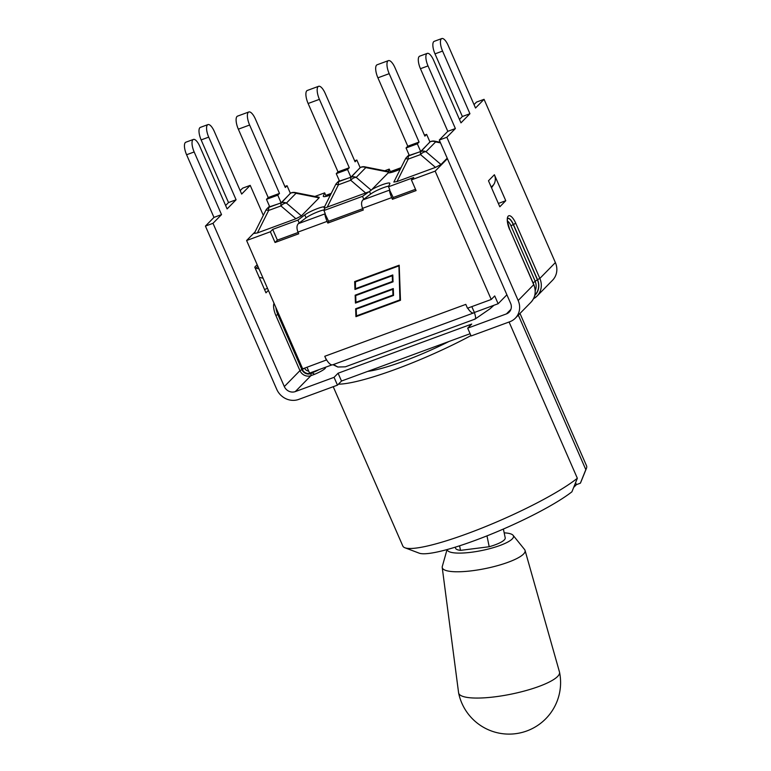<?xml version="1.0" encoding="UTF-8"?>
<svg xmlns="http://www.w3.org/2000/svg" width="771" height="771" viewBox="0 0 771 771"><rect width="100%" height="100%" fill="white"/><g stroke="black" fill="none" stroke-linecap="round" stroke-linejoin="round"><path stroke-width="1.16" d="M310.723 373.656A6.939 6.399 44.4 0 1 301.895 369.617L299.948 370.629A8.626 7.961 -135.6 0 0 310.935 375.66L314.529 374.33L312.534 372.991L310.723 373.656A1.696 0.598 -110.2 0 1 310.935 375.66L295.303 391.591L334.055 377.337L338.084 373.222L471.717 324.061L467.689 328.167L471.1 335.973L509.853 321.719A17.251 15.912 -135.6 0 0 515.346 318.172A17.251 15.912 -135.6 0 0 518.17 300.517L446.843 137.257L439.277 140.043L510.604 303.302A8.626 7.961 -135.6 0 1 509.188 312.13A8.626 7.961 -135.6 0 1 506.441 313.903L510.903 309.354M470.117 333.708L341.495 381.038L337.467 385.143L334.055 377.337M240.176 190.659L242.634 188.163L250.209 185.368L241.67 194.07L214.299 131.436A10.322 3.653 69.8 0 0 207.948 124.594A10.322 3.653 69.8 0 0 208.719 137.132L236.09 199.766L227.117 208.912L199.747 146.268A10.322 3.653 69.8 0 0 193.396 139.435L185.821 142.221A10.322 3.653 69.8 0 0 186.592 154.749L213.962 217.393L205.423 226.096L276.75 389.355A17.251 15.912 44.4 0 0 298.714 399.407L337.467 385.143M467.689 328.167L506.441 313.903M268.385 290.368L265.966 292.835L254.767 267.142A1.696 1.561 -135.6 0 0 256.001 268.173L258.998 268.896M263.084 278.244L259.181 277.309M488.785 181.542A10.996 10.139 -135.6 0 0 488.477 180.771L499.81 206.782L505.766 200.72L494.384 174.747A10.996 10.139 44.4 0 1 493.671 184.664L491.532 187.835M267.518 288.383L264.501 289.491M505.766 200.72L498.355 203.448M319.078 369.617A9.3 1.436 156.4 0 1 311.783 372.913L310.588 373.357L312.534 372.991M341.495 381.038L338.084 373.222M446.843 137.257L455.382 128.555L428.021 65.921A10.322 3.653 69.8 0 1 427.24 53.392A10.322 3.653 69.8 0 1 433.601 60.225L460.971 122.868L469.934 113.722L442.573 51.079A10.322 3.653 69.8 0 1 441.802 38.55A10.322 3.653 69.8 0 1 448.153 45.393L475.524 108.027L484.063 99.324L476.488 102.109L474.03 104.615M484.063 99.324L555.38 262.583A17.251 15.912 -135.6 0 1 552.556 280.239L537.021 296.083A17.251 15.912 -135.6 0 0 539.845 278.427L537.512 279.642A15.227 14.042 44.4 0 1 534.737 295.495M250.209 185.368L263.316 215.369M207.948 124.594L200.373 127.379A10.322 3.653 69.8 0 0 201.144 139.917L228.515 202.551L225.624 205.5M236.09 199.766L228.515 202.551M193.396 139.435A10.322 3.653 69.8 0 0 194.167 151.964L221.528 214.608L213.962 217.393M205.423 226.096L212.998 223.311L221.528 214.608M295.303 391.591A8.626 7.961 44.4 0 1 284.326 386.57L212.998 223.311M441.802 38.55L434.227 41.335A10.322 3.653 69.8 0 0 434.998 53.864L462.369 116.508L459.477 119.457M469.934 113.722L462.369 116.508M427.24 53.392L419.675 56.177A10.322 3.653 69.8 0 0 420.446 68.706L447.806 131.34L439.277 140.043M455.382 128.555L447.806 131.34M470.936 335.597A100.23 15.507 156.4 0 1 338.43 384.16M448.963 341.495A71.048 10.996 156.4 0 1 367.661 371.41M404.939 547.776L419.135 553.144A89.234 13.801 -23.6 0 0 488.795 535.141A89.234 13.801 -23.6 0 0 571.909 491.821L577.344 478.261A100.23 15.507 156.4 0 1 484.072 527.2A100.23 15.507 156.4 0 1 404.939 547.776A100.23 15.507 156.4 0 1 402.838 546.051L333.226 386.705M519.982 313.45L586.538 465.8A100.23 15.507 156.4 0 1 586.374 468.517A100.23 15.507 156.4 0 1 585.815 469.635L580.38 483.186A89.234 13.801 -23.6 0 0 580.669 482.579L586.374 468.517M573.663 487.445L576.419 484.651L580.38 483.186M518.324 315.146L585.815 469.635M575.571 482.713L576.419 484.651M509.072 321.999L577.344 478.261M447.18 549.53A33.837 7.7 -11.6 0 0 483.33 550.195A33.837 7.7 -11.6 0 0 513.081 535.296A33.837 7.7 -11.6 0 0 504.176 532.848M455.304 547.15L455.497 548.065A25.376 5.773 -11.6 0 0 460.509 550.369L489.209 546.735A25.376 5.773 -11.6 0 0 505.207 537.84L503.396 529.041M447.055 549.569L442.303 566.444A42.289 9.628 -11.6 0 0 442.217 567.446L458.591 692.782A51.512 11.729 -11.6 0 0 458.62 692.975A51.512 11.729 -11.6 0 0 503.212 695.615A51.512 11.729 -11.6 0 0 557.626 676.446A51.512 11.729 -11.6 0 0 559.534 672.216A51.512 11.729 -11.6 0 0 559.486 672.023L525.051 550.407A42.289 9.628 -11.6 0 0 524.579 549.521L513.081 535.296M442.217 567.446A42.289 9.628 -11.6 0 0 485.605 568.516A42.289 9.628 -11.6 0 0 525.051 550.407M486.973 535.864L489.209 546.735M459.574 545.801L460.509 550.369M249.621 125.027A10.746 3.807 -110.2 0 1 248.821 111.978A10.746 3.807 -110.2 0 1 255.432 119.1L285.309 187.478L287.053 185.705L290.397 193.367L281.107 202.84L277.762 195.179L266.477 199.332L268.212 197.559L238.335 129.181L249.621 125.027L279.497 193.405L277.762 195.179M248.821 111.978L237.535 116.132A10.746 3.807 69.8 0 0 238.335 129.181M279.497 193.405L268.212 197.559M301.413 215.88L286.436 203.062A6.766 6.245 -135.6 0 0 281.454 202.812A6.766 2.4 69.8 0 0 280.943 205.924A6.766 4.385 -49.4 0 1 286.436 203.062L296.045 193.27A6.766 2.824 -78.8 0 0 295.062 192.509A6.766 6.766 0 0 0 291.399 192.798A6.766 2.4 69.8 0 0 291.062 193.02A6.766 6.245 44.4 0 1 296.045 193.27L319.098 197.848L301.413 215.88L295.919 218.742L257.398 232.919L254.276 233.43L265.783 210.435A6.766 1.619 26.6 0 1 268.645 210.454A6.766 2.4 -110.2 0 1 269.156 207.341A6.766 6.245 -135.6 0 0 266.997 208.729A6.766 6.766 0 0 0 265.783 210.435M295.062 192.509L319.194 197.299L319.098 197.848M266.477 199.332L269.821 206.994L281.107 202.84M284.885 186.505L287.053 185.705M335.558 184.761A6.766 1.619 26.6 0 1 338.43 184.78A6.766 2.4 -110.2 0 1 338.941 181.657A6.766 6.245 -135.6 0 0 336.782 183.045A6.766 6.766 0 0 0 335.558 184.761L324.061 207.746L325.034 207.919L323.916 210.541L362.524 196.335L371.198 190.196L356.221 177.388A6.766 6.245 -135.6 0 0 351.239 177.137A6.766 2.4 69.8 0 0 350.728 180.25A6.766 4.385 -49.4 0 1 356.221 177.388L365.83 167.586L388.883 172.174L388.979 171.625L364.837 166.835A6.766 6.766 0 0 0 361.185 167.114A6.766 2.4 69.8 0 0 360.847 167.346A6.766 6.245 44.4 0 1 365.83 167.586A6.766 2.824 -78.8 0 0 364.837 166.835M388.883 172.174L371.198 190.196M319.406 99.353A10.746 3.807 -110.2 0 1 318.606 86.304A10.746 3.807 -110.2 0 1 325.217 93.426L355.094 161.804L356.838 160.031L360.182 167.692L350.892 177.166L347.548 169.504L336.262 173.658L337.997 171.885L308.121 103.497L319.406 99.353L349.282 167.731L347.548 169.504M318.606 86.304L307.321 90.458A10.746 3.807 69.8 0 0 308.121 103.497M349.282 167.731L337.997 171.885M368.201 192.037L325.034 207.919M336.262 173.658L339.606 181.31L350.892 177.166M354.67 160.831L356.838 160.031M389.191 73.669A10.746 3.807 -110.2 0 1 388.391 60.63A10.746 3.807 -110.2 0 1 395.003 67.742L424.879 136.13L426.623 134.356L429.967 142.009L420.677 151.482L417.323 143.83L406.047 147.974L407.782 146.211L377.906 77.823L389.191 73.669L419.067 142.057L417.323 143.83M388.391 60.63L377.106 64.783A10.746 3.807 69.8 0 0 377.906 77.823M419.067 142.057L407.782 146.211M424.455 135.156L426.623 134.356M405.344 159.086A6.766 1.619 26.6 0 1 408.216 159.096A6.766 2.4 -110.2 0 1 408.726 155.983A6.766 6.245 -135.6 0 0 406.568 157.371A6.766 6.766 0 0 0 405.344 159.086L393.846 182.072L396.969 181.561L408.216 159.096L420.513 154.576A6.766 4.385 -49.4 0 1 426.006 151.704A6.766 6.245 -135.6 0 0 421.024 151.453A6.766 2.4 69.8 0 0 420.513 154.576L435.49 167.384L396.969 181.561M447.199 158.19L440.983 164.522L426.006 151.704L435.615 141.912A6.766 2.824 -78.8 0 0 434.622 141.151A6.766 6.766 0 0 0 430.97 141.44A6.766 2.4 69.8 0 0 430.632 141.662A6.766 6.245 44.4 0 1 435.615 141.912L440.511 142.886M440.983 164.522L435.49 167.384M406.047 147.974L409.391 155.636L420.677 151.482M330.393 195.092A11.912 1.841 156.4 0 1 323.29 196.354A11.912 1.841 156.4 0 1 323.319 196.017L324.658 192.856L314.896 196.451M255.028 231.926L246.604 240.513L270.361 231.772L272.693 229.392L297.934 220.101L304.786 214.916A11.912 1.841 156.4 0 1 315.079 209.51A11.912 1.841 156.4 0 1 324.552 206.753M388.237 171.48L389.249 169.09L384.681 170.767M304.786 214.916L306.058 217.817L298.358 223.648C296.671 225.431 296.536 228.245 297.982 232.1L298.714 233.786L275.045 242.489L277.377 240.109L298.146 232.476M369.482 191.391L370.649 194.061L362.948 199.891C361.252 201.665 361.127 204.479 362.563 208.334L363.305 210.02L327.829 223.07L327.097 221.383C325.507 217.586 324.822 215.07 325.025 213.846L328.6 221.267L327.829 223.07M246.604 240.513L302.675 368.856L326.625 359.912A12.856 4.549 69.8 0 0 332.677 364.808L473.731 312.901A12.856 4.549 -110.2 0 1 467.737 308.121M506.884 294.811L498.133 303.735L474.377 312.477C475.977 317.315 476.006 319.512 474.464 319.088M493.912 305.287L490.048 308.757L475.061 319.098L345.36 366.823L337.823 367.015L332.985 364.693M333.467 364.51L337.823 367.015M331.906 364.895L309.566 373.116L307.003 367.256M401.036 167.702L390.82 171.461L390.222 172.714M391.687 197.617C390.097 193.82 389.403 191.304 389.606 190.08L393.191 197.501L392.42 199.304L391.687 197.617L362.563 208.334M370.649 194.061A11.912 1.841 156.4 0 1 388.806 186.071M306.058 217.817A11.912 1.841 156.4 0 1 324.215 209.837M331.251 193.386L326.239 195.227L325.632 196.48M393.191 197.501L415.521 189.281M371.844 189.541A11.912 1.841 156.4 0 1 383.197 184.394A11.912 1.841 156.4 0 1 389.875 183.276A11.912 1.841 156.4 0 1 389.847 183.614L388.507 186.775L413.748 177.494L411.406 179.874L416.089 190.591L392.42 199.304M328.6 221.267L362.727 208.71M355.71 295.582L355.961 302.29L393.287 288.556L393.538 295.438L356.212 309.171L356.453 315.888L399.918 299.89L398.915 265.754L355.45 281.752L355.46 288.691L392.796 274.958L393.046 281.839L355.71 295.582L393.037 281.694M398.684 265.985L355.219 281.984M393.528 295.293L356.212 309.171M399.918 299.89L398.915 265.754M354.66 281.588L399.205 265.205L400.477 300.285L355.932 316.679L355.643 308.776L392.979 295.042L392.767 289.347L355.441 303.08L355.152 295.187L392.478 281.454L392.275 275.748L354.949 289.482L354.66 281.588M354.891 281.502L355.171 289.25L392.497 275.517L392.478 281.454M355.383 295.1L355.672 302.849L392.998 289.115L392.979 295.042M355.884 308.699L356.163 316.438L400.477 300.141M498.133 303.735L494.712 295.929L491.233 299.476L467.477 308.217L465.809 304.381L324.755 356.289L326.432 360.115M473.731 312.901A12.856 4.549 -110.2 0 0 474.377 312.477L471.813 306.617M326.625 359.912A12.856 4.549 -110.2 0 1 324.755 356.289M324.658 192.856L325.931 195.767M323.916 210.541L325.189 213.451M388.507 186.775L389.779 189.685M272.693 229.392L277.377 240.109M270.361 231.772L275.045 242.489M299.206 223.012L297.934 220.101M363.787 199.246L362.524 196.335M389.249 169.09L390.521 172M400.294 169.177A11.912 1.841 156.4 0 1 388.237 172.829M411.406 179.874L435.162 171.133L447.402 158.653M435.162 171.133L491.233 299.476M314.529 374.33A11.334 1.754 -23.6 0 0 325.083 367.41M257.861 266.284L256.001 268.173M257.167 264.704L254.767 267.142M494.384 174.747L488.477 180.771M493.671 184.664L491.233 187.151M301.895 369.617L277.811 314.481L275.864 315.493L299.948 370.629L284.326 386.57M276.644 309.287A9.3 3.296 69.8 0 0 278.254 314.317L277.811 314.481A9.3 3.296 -110.2 0 1 275.931 307.639M274.013 303.254A10.996 3.894 69.8 0 0 275.864 315.493M310.588 373.357L310.52 373.203A2.034 0.723 -110.2 0 1 310.376 372.817M278.755 314.125L278.254 314.317L302.338 369.454A6.428 5.927 -135.6 0 0 310.52 373.203L311.715 372.759A2.034 0.713 -110.2 0 1 311.561 372.383M201.144 139.917L208.719 137.132M186.592 154.749L194.167 151.964M302.338 369.454L304.853 368.046M308.651 371.044A4.395 4.057 44.4 0 1 304.67 368.239L304.622 368.133M311.802 372.981A2.034 0.723 -110.2 0 0 311.783 372.913L311.715 372.759A9.3 1.436 -23.6 0 0 317.912 370.051M442.573 51.079L434.998 53.864M428.021 65.921L420.446 68.706M533.493 298.734A17.251 15.912 -135.6 0 0 537.021 296.083L533.484 298.753M530.882 302.338C535.431 297.307 536.404 291.371 533.792 284.518L533.715 284.682A17.251 15.912 44.4 0 1 530.882 302.338L515.346 318.172M555.38 262.583L539.845 278.427L515.76 223.291L513.428 224.506L537.512 279.642M507.838 218.299A9.3 3.296 -110.2 0 1 513.428 224.506L513.274 224.563A9.3 3.296 69.8 0 0 507.819 218.328M534.814 295.187A15.054 13.888 -135.6 0 0 537.368 279.7L513.274 224.563L510.951 225.778L535.035 280.914A13.03 12.018 44.4 0 1 535.238 290.706M537.368 279.7L533.079 282.899M518.17 300.517L533.715 284.682L509.698 229.392C507.511 222.125 506.817 218.636 507.626 218.935L507.694 218.338M515.76 223.291A11.334 4.009 69.8 0 0 508.205 216.159A11.334 4.009 69.8 0 0 509.621 229.546M507.53 221.104A7.276 2.573 -110.2 0 1 510.951 225.778M257.398 232.919L268.645 210.454L280.943 205.924L295.919 218.742M290.359 193.28L281.454 202.812L269.715 206.763M360.144 167.606L351.239 177.137L339.5 181.089M327.183 207.235L338.43 184.78L350.728 180.25L365.705 193.068M429.929 141.922L421.024 151.453L409.285 155.405M390.685 171.615L400.968 167.827M389.606 190.08L362.948 199.891M297.982 232.1L327.097 221.383M325.025 213.846L298.358 223.648M326.104 195.371L331.183 193.502M323.319 196.017L323.55 196.566M533.792 284.518L509.698 229.392M458.62 692.975A51.512 51.512 0 0 0 545.849 718.668A51.512 51.512 0 0 0 559.534 672.216M266.997 208.729L269.474 206.204M290.32 193.193L291.399 192.798M360.105 167.519L361.185 167.114M336.782 183.045L339.259 180.53M440.241 142.269L434.622 141.151M429.89 141.835L430.97 141.44M406.568 157.371L409.044 154.846"/></g></svg>
